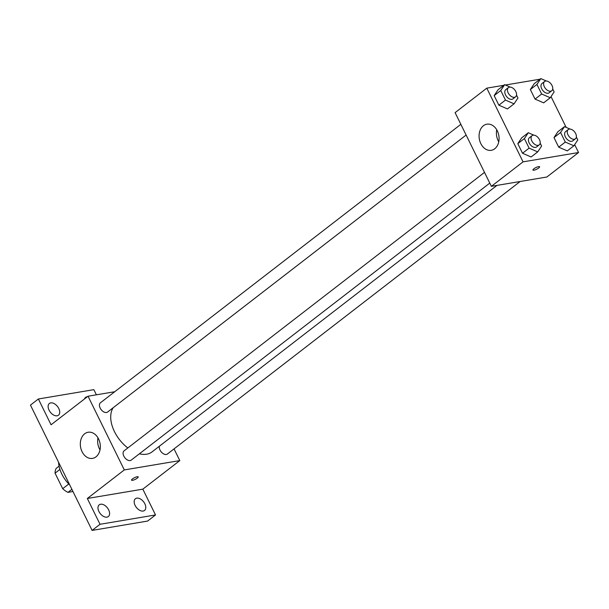 <?xml version="1.0" encoding="UTF-8"?>
<svg xmlns="http://www.w3.org/2000/svg" width="609" height="609" viewBox="0 0 609 609"><rect width="100%" height="100%" fill="white"/><g stroke="black" fill="none" stroke-linecap="round" stroke-linejoin="round"><path stroke-width="0.91" d="M68.764 483.995L62.697 488.684L55.061 473.17A16.413 10.117 52.3 0 1 56.165 468.42L59.065 466.174M72.973 491.524L67.949 492.369A16.413 10.117 52.3 0 1 62.697 488.684M71.892 489.331L67.949 492.369M59.926 469.417L55.061 473.17M58.586 462.292A25.426 15.674 52.3 0 0 69.769 485.015M174.045 448.894L179.8 460.594L142.826 489.156L155.523 514.948L147.599 521.068L92.104 530.409L30.45 405.107L38.375 398.986L93.87 389.653L96.405 394.815M144.835 503.78A7.422 4.575 -127.7 0 1 144.516 510.471A7.422 4.575 -127.7 0 1 135.114 505.417A7.422 4.575 -127.7 0 1 135.434 498.725A7.422 4.575 -127.7 0 1 144.835 503.78M108.653 509.87A7.422 4.575 -127.7 0 1 108.326 516.561A7.422 4.575 -127.7 0 1 98.924 511.499A7.422 4.575 -127.7 0 1 99.252 504.808A7.422 4.575 -127.7 0 1 108.653 509.87M142.826 489.156L87.331 498.489L100.028 524.288L92.104 530.409M155.523 514.948L100.028 524.288M179.8 460.594L124.305 469.927L87.331 498.489M124.305 469.927L88.039 396.223L51.065 424.785L38.375 398.986M95.994 456.834A13.246 9.904 80.5 0 1 92.522 458.379A13.246 9.904 80.5 0 1 80.555 446.96A13.246 9.904 80.5 0 1 88.13 432.253A13.246 9.904 80.5 0 1 99.503 441.236A13.246 9.904 80.5 0 1 95.994 456.834M58.784 408.525A7.422 4.575 -127.7 0 1 58.464 415.216A7.422 4.575 -127.7 0 1 49.063 410.161A7.422 4.575 -127.7 0 1 49.382 403.462A7.422 4.575 -127.7 0 1 58.784 408.525M84.506 398.948A7.422 4.575 -127.7 0 1 85.564 397.38A7.422 4.575 -127.7 0 1 87.353 396.748M139.377 453.812A29.666 18.285 52.3 0 0 146.609 454.2A29.666 18.285 52.3 0 0 152.052 451.886L496.982 185.395M113.213 407.695A29.666 18.285 52.3 0 0 127.806 447.965M88.039 396.223L114.751 391.732M460.853 124.335L100.424 402.793A5.846 3.608 52.3 0 0 100.622 408.867A5.846 3.608 52.3 0 0 106.506 412.506A5.846 3.608 52.3 0 0 107.58 412.049L466.121 135.046M159.36 446.245A5.846 3.608 52.3 0 0 161.248 451.931A5.846 3.608 52.3 0 0 166.333 454.474A5.846 3.608 52.3 0 0 167.406 454.017L520.147 181.497M489.773 183.103L131.224 460.107A5.846 3.608 -127.7 0 1 124.799 457.679A5.846 3.608 -127.7 0 1 124.076 450.85L484.498 172.393M137.2 476.733A3.707 0.913 -26.2 0 1 138.213 476.885A3.707 0.913 -26.2 0 1 135.289 479.344A3.707 0.913 -26.2 0 1 131.559 480.158A3.707 0.913 -26.2 0 1 133.379 478.301A3.707 0.913 -26.2 0 1 137.2 476.733M138.213 476.885A3.707 0.913 -26.2 0 1 135.289 479.336A3.707 0.913 -26.2 0 1 131.559 480.158M100.005 449.876A13.246 9.904 80.5 0 1 97.98 437.841M574.668 144.637L578.55 152.524L546.859 177.006L491.364 186.339L455.098 112.635L486.789 88.153L503.864 85.283M541.607 78.934L542.535 79.337M551.023 96.58L566.18 127.395M516.523 95.088L517.954 97.988L514.065 103.827L507.464 108.927L498.87 105.19L494.158 95.621L498.04 89.782L504.648 84.681L510.197 87.095M576.358 137.055L577.781 139.963L573.899 145.795L567.291 150.895L558.697 147.165L553.984 137.588L557.874 131.75L564.474 126.649L570.032 129.062M505.424 85.016L540.046 79.193M578.55 152.524L523.055 161.857L486.789 88.153M552.706 88.998L554.137 91.906L550.247 97.745L543.647 102.845L535.052 99.107L530.34 89.531L534.222 83.692L540.83 78.591L546.38 81.005M540.168 143.138L541.599 146.046L537.717 151.885L531.109 156.985L522.514 153.247L517.802 143.671L521.692 137.84L528.292 132.739L533.849 135.152M523.055 161.857L491.364 186.339M494.744 148.763A13.246 9.904 80.5 0 1 491.273 150.309A13.246 9.904 80.5 0 1 479.313 138.89A13.246 9.904 80.5 0 1 486.88 124.19A13.246 9.904 80.5 0 1 498.253 133.165A13.246 9.904 80.5 0 1 494.744 148.763M538.592 166.63A3.707 0.913 -26.2 0 1 539.604 166.775A3.707 0.913 -26.2 0 1 536.681 169.233A3.707 0.913 -26.2 0 1 532.951 170.048A3.707 0.913 -26.2 0 1 534.771 168.191A3.707 0.913 -26.2 0 1 538.592 166.63M539.604 166.775A3.707 0.913 -26.2 0 1 536.681 169.233A3.707 0.913 -26.2 0 1 532.951 170.048M498.756 141.806A13.246 9.904 80.5 0 1 496.731 129.77M537.717 151.885L529.114 148.147L524.402 138.57L528.292 132.739M532.068 135.64L529.427 137.68A5.846 3.608 52.3 0 0 529.617 143.754A5.846 3.608 52.3 0 0 535.501 147.393A5.846 3.608 52.3 0 0 536.575 146.936L539.216 144.896A5.846 3.608 52.3 0 0 538.493 138.068A5.846 3.608 52.3 0 0 532.068 135.64A5.846 3.608 52.3 0 0 532.258 141.714A5.846 3.608 52.3 0 0 538.143 145.353A5.846 3.608 52.3 0 0 539.216 144.896M531.109 156.985L522.514 153.247L517.802 143.671L521.692 137.84M529.114 148.147L522.514 153.247M524.402 138.57L517.802 143.671M514.065 103.827L505.47 100.089L500.758 90.52L504.648 84.681M508.424 87.589L505.782 89.63A5.846 3.608 52.3 0 0 505.972 95.697A5.846 3.608 52.3 0 0 511.857 99.343A5.846 3.608 52.3 0 0 512.93 98.886L515.572 96.839A5.846 3.608 52.3 0 0 514.849 90.01A5.846 3.608 52.3 0 0 508.424 87.589A5.846 3.608 52.3 0 0 508.614 93.657A5.846 3.608 52.3 0 0 514.498 97.303A5.846 3.608 52.3 0 0 515.572 96.839M507.464 108.927L498.87 105.19L494.158 95.621L498.04 89.782M505.47 100.089L498.87 105.19M500.758 90.52L494.158 95.621M573.899 145.795L565.297 142.064L560.584 132.488L564.474 126.649M568.25 129.557L565.609 131.597A5.846 3.608 52.3 0 0 565.799 137.664A5.846 3.608 52.3 0 0 571.691 141.311A5.846 3.608 52.3 0 0 572.764 140.854L575.398 138.814A5.846 3.608 52.3 0 0 574.675 131.978A5.846 3.608 52.3 0 0 568.25 129.557A5.846 3.608 52.3 0 0 568.441 135.624A5.846 3.608 52.3 0 0 574.325 139.271A5.846 3.608 52.3 0 0 575.398 138.814M567.291 150.895L558.697 147.165L553.984 137.588L557.874 131.75M565.297 142.064L558.697 147.165M560.584 132.488L553.984 137.588M550.247 97.745L541.652 94.007L536.94 84.43L540.83 78.591M544.606 81.499L541.964 83.54A5.846 3.608 52.3 0 0 542.155 89.607A5.846 3.608 52.3 0 0 548.039 93.253A5.846 3.608 52.3 0 0 549.112 92.796L551.754 90.756A5.846 3.608 52.3 0 0 551.031 83.92A5.846 3.608 52.3 0 0 544.606 81.499A5.846 3.608 52.3 0 0 544.796 87.567A5.846 3.608 52.3 0 0 550.681 91.213A5.846 3.608 52.3 0 0 551.754 90.756M543.647 102.845L535.052 99.107L530.34 89.531L534.222 83.692M541.652 94.007L535.052 99.107M536.94 84.43L530.34 89.531"/></g></svg>
